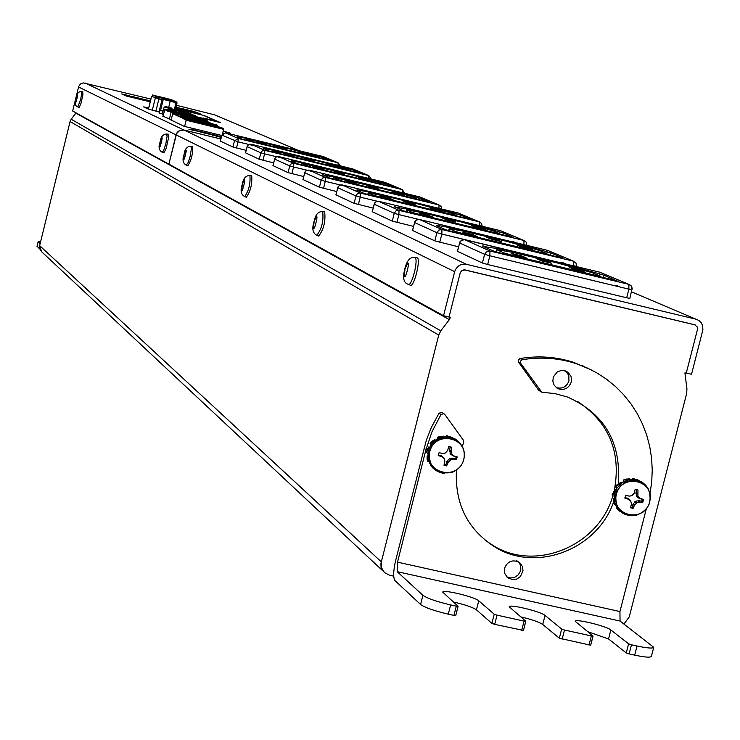 <?xml version="1.0" encoding="UTF-8"?>
<svg xmlns="http://www.w3.org/2000/svg" width="740" height="740" viewBox="0 0 740 740"><rect width="100%" height="100%" fill="white"/><g stroke="black" fill="none" stroke-linecap="round" stroke-linejoin="round"><path stroke-width="1.11" d="M251.554 175.621L251.693 175.63C252.349 183.964 250.564 191.179 246.346 197.275L244.847 196.618M416.777 257.798L417.064 257.816C421.347 258.251 413.836 288.378 410.247 285.178L408.471 284.401M436.517 225.645L445.859 229.798L455.674 232.536L562.529 258.066M550.292 255.3L550.884 252.988L547.184 251.84L546.758 253.506M514.429 243.405L514.587 242.803L547.184 251.84M448.875 230.76L449.171 228.651L465.007 231.426L506.438 241.296L539.719 250.536L546.952 253.635L540.829 252.433L540.69 252.988M465.358 234.858L465.497 234.303L455.701 231.574L455.47 232.48M465.497 234.303L540.829 252.433M449.374 228.78L455.701 231.574M436.628 225.219L456.932 228.91L456.682 229.918M514.587 242.803L508.546 241.24L508.408 241.786M461.714 230.825L461.917 230.011L456.932 228.91M522.755 247.484L517.87 245.393L527.666 247.752L532.606 249.852L522.755 247.484M527.666 247.752L527.444 248.612M467.412 234.154L462.805 232.138L472.666 234.515L477.319 236.541L467.412 234.154M472.666 234.515L472.453 235.366M491.323 239.186L486.624 237.151L496.411 239.51L501.156 241.554L491.323 239.186M496.411 239.51L496.188 240.361M550.884 252.988L562.576 257.89M461.917 230.011L508.546 241.24M458.513 246.781L434.833 240.898L412.578 230.464M356.893 190.208L364.265 193.482L372.969 195.887L469.798 219.114M459.864 216.876L460.336 215.007L457.117 214.026L456.599 216.089M428.053 206.562L428.183 206.062L457.117 214.026M367.9 194.592L368.159 192.863L369.362 193.011L387.557 196.618L420.57 204.601L450.096 212.722L455.96 215.229L450.272 214.082L450.151 214.535M382.007 198.07L382.118 197.617L373.432 195.221L373.247 195.952M382.118 197.617L450.272 214.082M368.307 192.955L373.432 195.221M356.995 189.819L375.939 193.436L375.735 194.222M428.183 206.062L422.642 205.11M380.341 195.092L380.499 194.454L375.939 193.436M434.214 209.716L430.245 208.023L439.125 210.169L443.131 211.871L434.214 209.716M439.125 210.169L438.95 210.863M384.134 197.617L380.406 195.98L389.323 198.135L393.097 199.781L384.134 197.617M389.323 198.135L389.148 198.829M406.131 202.344L402.31 200.688L411.172 202.834L415.029 204.49L406.131 202.344M411.172 202.834L410.996 203.519M460.336 215.007L469.835 218.985M380.499 194.454L422.753 204.666M373.127 208.088L354.025 203.324L335.96 194.861M291.588 161.144L297.508 163.771L305.324 165.917L393.846 187.22M385.623 185.37L386.012 183.825L383.163 182.974L382.737 184.676M357.059 176.287L383.163 182.974M301.495 164.946L301.726 163.512L302.891 163.669L350.029 174.446L376.558 181.698L381.396 183.761L375.994 183.039M313.788 167.971L306.082 165.464L305.935 166.065M313.88 167.592L376.087 182.669M301.837 163.586L306.082 165.464M291.671 160.793L309.394 164.289L309.237 164.918M357.161 175.87L352.147 174.973M313.473 165.76L313.603 165.242L309.394 164.289M361.657 178.775L358.373 177.369L369.806 180.745L361.657 178.775M366.485 179.339L366.337 179.903M315.934 167.693L312.844 166.334L324.111 169.673L315.934 167.693M320.993 168.313L320.846 168.877M336.275 172.133L333.111 170.764L341.205 172.725L344.405 174.103L336.275 172.133M341.205 172.725L341.066 173.299M386.012 183.825L393.874 187.128M313.603 165.242L352.24 174.603M303.696 176.546L287.962 172.605L273.014 165.612M237.05 136.872L241.888 139.018L248.973 140.952L330.503 160.626M323.584 159.072L323.898 157.777L321.354 157.019L321.003 158.443M297.656 150.969L321.354 157.019M246.069 140.221L246.272 139.009L247.391 139.176L291.042 149.24L315.129 155.779L319.19 157.509L314.149 156.778M256.919 142.876L249.926 140.646L249.796 141.146M257.002 142.57L314.223 156.473M246.355 139.065L249.926 140.646M237.133 136.549L253.755 139.916L253.626 140.443M297.748 150.608L293.17 149.767M257.557 141.238L253.755 139.916M301.115 152.949L298.35 151.774L305.814 153.587L308.608 154.771L301.115 152.949M305.814 153.587L305.694 154.059M259.046 142.728L256.447 141.59L263.949 143.412L266.576 144.559L259.046 142.728M263.949 143.412L263.829 143.893M277.963 146.918L275.298 145.762L285.446 148.731L277.963 146.918M282.754 147.575L282.634 148.056M323.898 157.777L330.521 160.552M257.659 140.813L293.243 149.452M246.143 150.34L232.952 147.029L220.372 141.146M466.496 264.328C460.659 263.551 456.719 266.002 454.675 271.7L443.556 315.739L168.905 164.132L176.638 133.514L179.737 130.49L184.019 130.046L466.496 264.328L695.97 319.19L631.525 291.838L695.97 319.19M695.202 324.925L464.184 269.813L462.01 270.433L460.28 272.561L449.023 317.025L443.556 315.739M192.493 146.252L192.594 146.261C192.974 153.707 191.373 160.238 187.775 165.853L186.388 165.251M324.471 211.881L324.666 211.899C325.72 221.362 323.722 229.419 318.681 236.069L317.044 235.357M220.862 138.99L184.019 130.046M686.276 373.025L691.53 374.264L702.898 329.79L702.593 325.517L701.178 322.668L698.921 320.485L696.062 319.218M623.94 624.014L629.222 616.966L686.711 393.31L686.933 388.713L684.907 372.914L686.276 373.034L697.432 329.624L697.237 326.969L694.675 324.749L465.136 269.943L462.056 270.461L460.141 273.005M460.188 273.032L449.023 317.025M208.597 119.288L204.832 118.354M204.406 118.502L203.815 117.965M211.797 120.047L210.003 119.529L211.797 120.047M213.795 120.509L209.152 119.575M213.37 120.435L209.133 119.316L213.305 120.685M37.13 246.3L39.794 249.056M37.074 246.513L38.166 241.629L40.626 241.693M38.24 241.758L40.173 243.534M462.269 446.155L463.749 442.705L463.536 440.42L444.731 414.335L442.511 412.726M485.172 540.293L494.385 546.314C537.129 571.724 598.965 545.213 612.831 495.902M614.293 490.602C621.387 452.39 609.26 422.771 577.931 401.737M541.125 391.821L538.554 390.147L518.555 362.147L520.71 363.349L541.763 392.191L555.111 393.652L567.33 396.973C604.395 413.401 621.369 442.335 618.252 483.784M614.135 498.538L613.331 498.732L613.432 502.506C597.023 549.052 537.656 572.307 496.475 547.961C468.096 530.497 454.749 504.578 456.441 470.224M420.579 604.488C424.964 607.614 434.204 610.833 448.283 614.154L450.632 604.922C436.545 601.601 427.304 598.392 422.901 595.312L420.579 604.488L394.929 580.548C393.051 577.533 393.301 570.836 395.66 560.457L426.286 440.383L431.244 427.655L439.033 413.207L441.003 414.529L443.834 413.614M441.003 414.529L432.086 431.522L425.944 449.661L424.02 448.246M422.901 595.312L397.177 571.659L397.519 562.141L425.944 449.661M646.288 508.972L619.944 611.545L620.055 621.054L397.177 571.659M650.035 493.571L651.727 481.796L652.245 469.937L651.579 458.134L649.729 446.498L646.723 435.148L642.579 424.205L637.344 413.771L631.072 403.975L623.82 394.901L615.671 386.659L606.689 379.324L596.986 372.979L586.654 367.688L575.803 363.516C558.423 357.957 540.561 356.689 522.237 359.714L520.081 358.521C538.359 355.505 556.175 356.763 573.519 362.322L591.63 370.065M520.71 363.349L520.479 361.12L522.237 359.714M629.712 479.557L629.814 478.854L625.837 479.095L623.432 480.02L623.145 481.934M638.12 479.983L632.515 478.391L631.599 479.381M616.66 507.066L616.3 507.455L617.706 509.536L619.88 511.035M613.432 502.506L613.987 504.023L615.319 504.329M433.501 468.697L430.162 465.053L433.788 468.799M427.785 456.071L427.091 456.229L427.082 459.17L427.933 461.612L428.987 461.806M429.219 448.079L428.839 446.895L427.091 449.726L426.601 452.307L427.85 453.509M435.351 440.263L434.954 439.542L431.772 441.392L430.07 443.427L430.717 445.221M443.713 436.822L443.778 436.156L439.865 436.424L437.423 437.358L437.044 439.144M452.297 437.673L446.664 435.721L445.832 436.646M455.97 439.44L455.239 439.005M504.597 568.209C507.344 561.595 511.96 559.486 518.444 561.891L520.127 563.103L522.44 566.544L523.004 570.725L520.405 576.553L516.89 579.004L512.727 579.698L507.399 577.524L504.689 573.315L504.597 568.209M571.234 382.053C568.968 388.019 564.833 390.322 558.811 388.963L556.952 388.047L554.094 385.078L552.817 381.1L553.363 376.882L557.294 371.915L561.225 370.444L563.316 370.407L567.941 372.211L570.882 376.114L571.521 379.037L571.234 382.053M491.878 623.376L494.671 624.357L497.021 615.153L494.218 614.182L491.878 623.376L476.43 609.816L478.724 600.778C474.904 596.893 442.529 589.123 442.733 592.139L458.097 606.31L456.303 606.171L453.953 615.393L455.757 615.532L458.005 606.375M448.283 614.154L453.953 615.393M634.679 655.14C644.845 657.287 650.423 657.703 651.394 656.389L653.735 647.306C652.763 648.591 647.195 648.166 637.029 646.011L634.679 655.14L629.12 653.92L631.47 644.79L628.621 643.809L626.271 652.939L629.12 653.92M626.271 652.939L608.548 638.953L587.523 631.599M494.671 624.357L523.476 630.434L525.826 621.249L509.213 606.791C509 603.812 540.894 611.518 545.029 615.43L561.66 629.046L559.32 638.213L590.705 645.225L592.925 636.141M559.32 638.213L542.725 624.44C538.933 621.942 531.579 619.408 520.655 616.836M523.476 630.434L525.705 621.313M476.43 609.816C472.499 607.198 464.794 604.589 453.324 601.99M478.724 600.778L494.218 614.182M497.021 615.153L524.068 621.11L521.719 630.304M525.826 621.249L524.068 621.11M562.141 639.193L564.49 630.027L561.66 629.046M564.49 630.027L591.343 635.947L588.994 645.095M608.548 638.953L610.851 629.981C606.412 626.04 574.989 618.409 575.211 621.332L592.971 635.956L591.343 635.947M610.851 629.981L628.621 643.809M631.47 644.79L637.029 646.011M620.055 621.054L653.735 647.306M450.632 604.922L456.303 606.171M518.555 362.147L518.324 359.927L520.081 358.521M439.033 413.207L441.863 412.282M556.351 387.621L556.573 387.704C562.576 389.055 566.701 386.761 568.968 380.813L568.755 375.291L565.573 370.916M508.759 578.495L506.65 576.784L510.609 577.977L514.763 577.283L518.268 574.841L520.423 571.132L520.858 569.032L520.294 564.861L519.341 563.01L516.307 560.217M446.664 435.721L452.371 437.479M443.195 436.896L437.423 437.358M434.805 440.679L430.07 443.427M428.738 448.024L426.601 452.307M638.241 480.343L632.515 478.391M629.305 479.631L623.432 480.02M621.073 483.387L620.721 483.044L615.301 486.883L617.021 487.928M615.301 486.883L615.486 485.838L621.138 482.221L621.535 483.026M614.209 499.704L613.987 504.023M615.569 490.694L615.06 490.629L612.405 495.855L614.209 496.031M612.405 495.855L612.128 494.653L615.097 489.491L615.939 489.871M168.914 164.104L176.231 134.144L177.322 132.229L179.626 130.434L183.909 130L220.871 138.963M214.646 114.867L176.462 105.293M150.904 99.058L83.25 82.88L80.484 83.981L78.718 86.395L72.659 111.009L168.794 164.077M224.673 131.526L223.166 131.23M194 130.434L193.233 130.24M193.51 130.37L188.904 129.25M201.844 132.349L199.902 131.285L205.424 132.83L199.902 131.285M220.557 136.521L213.629 134.68L220.243 136.78M219.817 136.687L218.596 136.41M214.212 135.189L213.592 134.967M200.836 132.09L194.019 130.342M211.834 134.763L211.363 134.652M207.024 133.459L206.173 133.172M159.498 112.36L158.952 112.11L162.162 99.114L176.018 102.703L162.162 99.114M176.129 108.9L179.154 109.409L176.638 108.78M219.169 122.267L203.158 115.301L184.01 110.63L204.148 115.523L220.437 122.581L183.751 113.645L176.388 110.362M122.285 94.183L126.651 96.098L150.22 101.843L126.235 96.015L121.702 93.915L129.528 95.821M131.785 96.607L142.358 98.947M144.929 99.576L150.442 100.927M177.665 107.559L179.191 107.929L177.656 107.587M194.5 111.666L201.437 114.339L175.778 108.086L200.845 114.182L194.5 111.684M221.741 135.448L184.029 126.29L171.134 120.056M171.227 119.713L162.92 116.171M158.989 111.944L148.167 109.039L143.588 106.884L148.722 107.92M162.356 113.969L159.331 112.961M163.244 114.839L162.245 114.376M214.091 124.394L217.301 125.18L215.525 125.032M212.14 134.893L201.548 132.321M230.454 133.163L225.006 131.609M218.55 136.391L212.084 135.124M221.232 137.483L219.512 136.946M221.343 137.029L219.53 136.66L221.306 137.187M195.064 130.166L193.353 129.768L195.046 130.24M192.012 129.583L198.191 131.045L191.956 129.796M222.731 132.969L223.378 133.126M223.415 133.108L222.74 132.941M222.703 133.08L223.258 133.191M223.314 133.154L222.712 133.034M215.83 135.651L214.082 135.244L215.812 135.735M218.013 136.299L211.844 134.699L217.939 136.585M217.523 135.614L215.876 135.235L217.514 135.679M218.06 135.873L216.579 135.531L218.041 135.919M196.951 131.156L198.662 131.544L196.951 131.156M211.122 134.208L206.21 132.886L211.122 134.208M208.088 133.422L207.348 133.265L208.088 133.422M215.932 124.82L213.971 124.348M212.593 124.191L215.951 124.755M215.331 124.579L211.64 123.599M217.301 125.18L215.358 124.496M211.816 123.756L212.639 124.033M210.114 123.525L210.262 122.933L211.834 123.691M163.142 111.009L160.025 110.362L163.078 111.231M220.742 127.789L215.904 126.364L220.788 127.844M216.099 126.401L215.46 125.458L211.881 124.579L211.15 125.032L216.136 126.244M209.651 124.625L211.103 125.19M211.881 124.579L215.46 125.458M210.66 124.043L209.707 124.394M186.656 119.566L183.252 118.021L186.656 119.566L223.397 128.501L186.175 120.222L176.472 114.941L179.404 116.744L216.302 125.374M219.826 127.382L221.121 127.502M193.843 121.194L194.121 120.074L186.711 118.27L192.372 120.833L219.882 127.178M222.527 133.783L223.721 128.973M217.283 126.706L217.44 126.096L218.763 127.058M194.121 120.074L194.75 120.278L194.657 121.388M200.17 122.729L200.355 121.601L217.44 126.096M216.709 126.568L210.715 125.097L209.596 124.597L209.772 123.885M193.547 120.694L190.328 119.908L193.482 121.101M184.639 126.438L186.175 120.222L223.628 129.333M194.481 121.351L194.75 120.278M194.269 121.295L194.546 120.185M209.596 124.597L201.706 123.099M215.719 126.429L201.678 123.09M200.457 122.794L200.725 121.684M213.472 124.579L208.708 123.182L213.518 124.625M208.948 123.238L208.319 122.303L204.776 121.434L204.055 121.878L208.985 123.081M202.603 121.48L204.018 122.035M204.776 121.434L208.319 122.303M203.593 120.916L202.658 121.258M179.792 116.448L218.559 126.364L179.894 116.495L183.252 118.021M186.97 118.076L187.248 116.985L179.922 115.209L185.444 117.706L213.869 124.302M176.472 114.941L172.707 113.692L179.404 116.744M209.078 122.183L173.197 113.451L209.17 122.229M187.248 116.985L187.868 117.188L187.775 118.27M193.223 119.593L193.408 118.493L210.262 122.933M209.503 123.377L203.63 121.943L202.538 121.453L202.714 120.749M186.674 117.595L183.492 116.818L186.61 117.984M171.097 120.231L172.707 113.692M187.608 118.224L187.868 117.188M187.396 118.178L187.664 117.096M202.538 121.453L194.74 119.954M208.513 123.247L194.713 119.945M193.51 119.658L193.769 118.576M172.809 112.045L170.459 111.324M169.358 111.056L168.156 110.769M167.601 109.798L172.189 111.139L167.314 109.899M168.692 110.288L168.202 110.584M172.189 111.139L172.836 111.907M173.447 112.434L176.962 113.294L173.373 112.48M197.589 118.261L197.719 117.734L194.935 116.504L194.768 117.198L187.951 115.533L196.646 118.03M207.385 121.776L207.219 120.722L171.467 112.017L207.219 120.722L200.42 117.725L165.076 109.122L162.865 116.374M197.719 117.734L200.522 118.974L169.34 111.056L168.822 111.666L166.648 110.676L168.091 111.028L168.258 110.334L164.595 109.354M164.511 109.705L166.74 110.334M181.837 114.423L181.772 113.303L168.258 110.334M187.303 114.95L187.202 115.718M181.67 114.386L181.92 113.386M181.457 114.33L181.716 113.294M174.575 112.48L179.95 113.59L172.79 111.842M181.05 114.228L181.309 113.183M187.479 115.792L187.738 114.746L181.772 113.303M194.935 116.504L187.738 114.746M171.467 112.017L207.533 121.175M187.895 115.893L187.257 115.375M169.368 119.26L171.088 112.304L168.914 111.315M168.896 111.361L168.23 111.065L168.942 111.231M181.716 114.395L179.885 113.951M168.119 110.917L170.126 111.407M155.946 95.876L162.8 97.495M165.409 98.115L152.505 95.321M152.597 94.933L153.467 95.312M160.192 97.208L162.227 97.754L160.192 97.208M162.227 98.087L164.271 98.642L162.227 98.087M168.406 99.502L170.45 100.057L168.406 99.502M166.352 98.614L168.387 99.169L166.352 98.614M165.335 98.17L167.36 98.725L165.335 98.17M167.379 99.058L169.414 99.613L167.379 99.058M169.442 99.946L171.486 100.501L169.442 99.946M161.209 97.643L163.244 98.198L161.209 97.643M159.183 96.764L161.218 97.319L159.183 96.764M175.658 108.558L176.185 108.688L175.667 108.54M180.375 110.371L179.043 110.084M180.431 110.14L178.534 109.622L180.458 110.131M178.766 109.668L177.147 109.243M185.278 111.527L187.035 112.027L185.259 111.629M186.924 111.934L183.243 111.074L186.924 111.934M185.296 111.934L183.252 111.324M181.837 111.629L183.844 112.082L181.837 111.629M183.215 112.221L181.328 111.527M186.193 113.285L188.21 113.562L186.776 113.516M188.145 113.821L186.24 113.109M194.861 115.468L191.919 114.737L194.861 115.468M194.777 115.394L191.059 114.524L194.777 115.394M195.702 115.708L191.114 114.561M192.872 114.589L189.949 113.868L192.872 114.589M192.798 114.515L189.079 113.645L192.798 114.515M191.17 114.524L189.089 113.905M184.242 112.415L186.249 112.693L184.824 112.647M186.499 112.998L184.306 112.175M180.421 110.889L181.911 111.222L180.412 110.861M181.272 111.379L179.404 110.667M183.353 110.686L185.102 111.176L183.335 110.787M184.991 111.083L181.328 110.223L184.991 111.083M183.326 111.074L181.383 110.26M176.592 109.196L178.072 109.52L176.592 109.159M177.757 109.714L175.584 108.974M180.384 110.704L182.373 110.982L180.958 110.935M182.308 111.231L180.449 110.464M187.22 112.388L188.978 112.887L187.192 112.489M187.238 112.785L185.185 112.175M183.779 112.489L185.796 112.942L183.779 112.489M185.472 113.239L183.27 112.388M190.115 114.691L188.219 113.905M190.791 114.552L190.125 114.663M186.249 113.479L187.756 113.812L186.249 113.442M187.183 113.71L185.222 113.257M187.756 113.812L187.146 113.932M189.172 113.248L190.939 113.747L189.144 113.35M189.19 113.655L187.128 113.035M184.223 112.073L182.882 111.786M184.242 112.092L182.623 111.25L184.223 112.092M177.998 109.918L179.987 110.371L177.998 109.918M179.358 110.51L177.489 109.816M180.505 109.622L183.187 110.334L180.486 109.687M181.402 110.223L179.431 109.631M179.542 109.391L184.029 110.547L179.542 109.391M131.618 96.57L129.176 95.941L131.628 96.533M144.356 99.743L141.71 99.317L144.235 99.946M144.171 100.196L143.144 99.715M143.088 99.965L130.249 96.589M192.955 112.119L180.199 108.761M194.084 112.101L193.011 111.87M191.808 111.305L181.439 108.697M182.086 108.873L192.835 111.185L182.142 108.623M131.683 96.894L128.797 96.172L131.396 96.589M132.007 96.968L142.617 99.262L132.062 96.737M180.144 108.974L179.598 108.595L181.198 108.725L179.598 108.595M179.542 108.845L178.766 108.133M194.509 111.638L191.956 111.037L194.259 111.805M178.923 108.169L181.383 108.66M181.494 108.475L178.951 108.068M176.009 107.133L177.674 107.504L176.028 107.059M177.656 107.513L175.954 107.383M130.194 96.801L129.657 96.422M129.602 96.672L128.797 96.172M184.778 113.895L219.169 122.248M175.38 109.687L184.778 113.868M150.433 100.945L144.92 99.604M142.321 98.966L131.831 96.413M129.481 95.839L122.303 94.091M643.55 499.657L639.471 498.492L636.918 496.78L635.928 493.191L636.511 489.482L637.973 490.111L637.917 496.142L640.22 498.52L643.393 499.38L642.921 502.118L637.279 502.358L634.735 504.828L633.024 508.389L630.526 507.77L631.442 504.079L630.73 500.989L628.121 499.167L624.912 498.187L625.744 495.356L629.222 496.115L631.84 495.726L634.245 493.173L635.133 489.464L637.788 489.806M630.6 507.205L632.191 507.261L633.181 503.912L635.799 501.147L638.898 500.73L641.848 501.165L642.921 502.118M641.848 501.165L642.302 499.389M636.511 489.482L636.012 489.334M616.411 494.292C610.685 516.002 644.281 523.624 649.665 501.896C655.427 480.241 621.831 472.509 616.411 494.292M628.917 496.077L625.744 495.356M624.921 497.539L627.807 498.335L630.341 500.555M633.024 508.389L631.895 507.464M457.255 457.079L453.259 455.933L450.651 454.203L449.624 450.568L450.197 446.812L451.511 447.413L451.428 453.5L453.796 455.914L457.079 456.802L456.626 459.568L450.799 459.781L448.237 462.278L446.572 465.895L444 465.229L444.888 461.519L444.278 458.56L442.113 456.858L438.228 455.526L439.061 452.695L442.65 453.463L445.23 453.065L447.682 450.484L448.607 446.747L451.326 447.099M444.093 464.674L445.887 464.785L446.886 461.409L449.532 458.615L452.686 458.199L455.701 458.643L456.626 459.568M455.701 458.643L456.154 456.839M450.197 446.812L449.578 446.627M429.792 451.65C424.085 473.591 458.365 481.379 463.73 459.411C469.484 437.516 435.194 429.625 429.792 451.65M442.27 453.417L439.088 452.695M438.256 454.906L441.382 455.757L443.963 457.995M446.572 465.895L445.591 464.998M168.137 134.144L168.489 138.103L166.186 148.25L163.984 152.856L162.291 152.32M82.76 91.705L82.889 94.97L80.938 103.489L79.217 107.43L77.811 106.986M41.606 251.702L39.655 245.652L39.932 249.001L41.764 251.868L382.108 570.188M449.069 317.053L450.42 317.377L449.374 319.634L440.781 330.826L438.737 335.063L380.915 563.575L381.082 568.255L383.69 571.752M76.053 112.878L71.179 119.233L440.781 330.826M393.708 576.146L389.407 575.193L384.402 572.501L381.516 567.691L381.452 561.975L39.655 245.652L70.078 121.536L71.179 119.233M427.091 456.229L427.933 461.612M428.839 446.895L429.607 447.219M443.778 436.156L443.112 436.498M434.954 439.542L434.463 440.356M616.3 507.455L619.611 511.155M613.331 498.732L613.784 499.935M615.097 489.491L615.06 490.629M629.814 478.854L629.231 479.205M621.138 482.221L620.721 483.044M168.526 100.659L172.883 101.843L168.526 100.659M176.018 102.703L174.335 109.492M170.172 101.38L168.711 107.291M163.235 99.576L160.562 110.427M272.588 152.052L272.801 150.738L273.948 150.895L319.273 161.311L344.526 168.184L348.947 170.071L343.73 169.34M272.903 150.794L276.788 152.514L276.649 153.069M284.123 154.882L276.788 152.514M284.206 154.54L343.813 169.007M330.086 165.307L327.071 164.021L337.884 167.194L330.086 165.307M286.26 154.669L283.429 153.43L291.246 155.326L294.104 156.575L286.26 154.669M305.861 158.98L302.965 157.731L310.726 159.609L313.658 160.876L305.861 158.98M273.634 162.865L259.259 159.257L245.569 152.856M263.144 148.481L280.386 151.58L280.247 152.153M284.327 152.967L284.438 152.505L280.386 151.58M284.438 152.505L321.401 161.838M326.09 163.087L321.484 161.496M326.192 162.698L350.936 169.442L350.547 170.996M353.276 171.652L353.628 170.246L350.936 169.442M353.628 170.246L360.805 173.345M263.227 148.148L268.49 150.858L275.918 152.893L360.824 173.262M310.726 159.609L310.596 160.136M291.246 155.326L291.107 155.844M334.85 165.908L334.711 166.426M631.877 289.756L629.86 298.377L626.688 297.776L487.669 264.504L482.415 263.014L457.487 251.322M413.493 226.394L392.293 221.112L372.294 211.742M336.709 191.549L319.412 187.229L303.021 179.552M333.13 179.071L333.379 177.498L334.563 177.646L383.644 188.82L411.607 196.479L416.916 198.755L411.32 198.043M333.509 177.582L338.161 179.635L337.995 180.301M346.274 182.299L338.161 179.635M346.375 181.892L411.421 197.636M396.224 193.51L392.625 191.975L404.734 195.573L396.224 193.51M348.42 181.947L345.034 180.458L356.976 184.01L348.42 181.947M369.556 186.526L366.087 185.028L374.551 187.072L378.057 188.58L369.556 186.526M322.705 174.992L341.112 178.183L340.937 178.886M345.349 179.737L345.497 179.163L341.112 178.183M345.497 179.163L385.753 189.338M390.905 190.717L391.016 190.263L385.855 188.941M391.016 190.263L418.414 197.774L417.943 199.643M421.005 200.383L421.43 198.69L418.414 197.774M421.43 198.69L430.023 202.418M322.797 174.621L329.3 177.924L337.532 180.19L430.051 202.307M374.551 187.072L374.394 187.701M353.544 182.521L353.387 183.15M401.089 194.028L400.932 194.657M406.279 211.733L406.556 209.827L421.874 212.584L461.288 222L492.581 230.649L499.075 233.433L493.182 232.258L493.053 232.758M406.732 209.938L412.411 212.445L412.208 213.259M421.495 215.497L421.615 214.998L412.411 212.445M421.615 214.998L493.182 232.258M476.171 227.615L471.787 225.737L481.093 227.985L485.533 229.872L476.171 227.615M423.595 214.933L419.46 213.12L428.83 215.377L433.002 217.199L423.595 214.933M446.507 219.808L442.279 217.976L451.585 220.224L455.858 222.056L446.507 219.808M394.642 207.006L414.345 210.262L414.123 211.141M418.933 212.038L419.118 211.316L414.345 210.262M419.118 211.316L463.444 222.019L463.323 222.509M469.031 224.035L469.16 223.489L463.444 222.019M469.16 223.489L499.824 231.953L499.241 234.247M502.747 235.089L503.265 233.017L499.824 231.953M503.265 233.017L513.736 237.568M394.744 206.599L402.911 210.687L412.143 213.24L513.773 237.42M451.585 220.224L451.391 220.983M428.83 215.377L428.636 216.145M481.093 227.985L480.898 228.753M496.429 252.007L496.743 249.657L513.107 252.433L556.776 262.811L592.296 272.718L600.418 276.205L594.054 274.975L593.887 275.604M496.984 249.815L504.06 252.951L503.801 253.968M514.365 256.502L514.522 255.874L504.06 252.951M514.522 255.874L594.054 274.975M574.758 269.665L569.291 267.325L579.624 269.813L585.155 272.163L574.758 269.665M516.344 255.633L511.192 253.367L521.598 255.864L526.806 258.14L516.344 255.633M541.347 260.813L536.084 258.538L546.407 261.026L551.726 263.311L541.347 260.813M483.248 246.439L504.412 249.704L504.125 250.851M509.398 251.785L509.638 250.851L504.412 249.704M509.638 250.851L558.802 262.663L558.645 263.274M565.036 264.985L565.203 264.319L558.802 262.663M565.203 264.319L600.001 274.022L599.548 275.779M603.322 277.861L603.988 275.262L600.001 274.022M603.988 275.262L617.021 280.96M483.368 245.995L482.323 246.032L493.858 251.156L504.347 254.097L617.077 280.756M546.407 261.026L546.166 261.979M521.598 255.864L521.349 256.836M579.624 269.813L579.383 270.775M582.019 365.745L583.435 366.078M242.313 184.593C248.871 167.258 239.742 204 242.313 184.593M251.693 175.63L249.917 175.519C245.689 175.51 243.136 178.516 242.248 184.538C240.158 190.578 240.981 194.583 244.718 196.562C248.816 190.643 250.546 183.631 249.917 175.519L249.778 175.51M404.965 269.046C414.002 247.465 402.31 293.928 404.965 269.046M417.064 257.816L414.835 257.687C410.238 256.623 406.898 260.369 404.817 268.925C402.505 277.907 403.642 283.032 408.212 284.289C411.69 287.397 418.988 258.112 414.835 257.687L414.548 257.677M576.46 266.585L576.062 263.116L573.472 261.192L441.956 229.539L419.488 219.493L547.545 250.342L573.472 261.192L573.482 265.706L576.525 266.298L575.97 263.052L573.472 261.192L441.956 229.539L438.811 230.057L436.905 232.684L441.826 234.053L441.956 229.539L419.404 219.475M414.594 222.472L416.426 220.002L419.469 219.493L417.194 219.577L415.038 221.223L412.467 230.473M439.754 242.276L441.826 234.053L573.445 265.864M412.559 230.538L414.576 222.546L436.905 232.684L434.833 240.898M482.018 226.237L481.759 223.822L479.724 221.945L360.426 193.103L342.195 184.954L458.264 213.018L479.335 221.834L479.326 225.589M337.764 187.655L339.42 185.407L342.13 184.945M335.951 194.916L337.745 187.71L355.875 195.924L360.232 197.136L360.426 193.103L358.345 193.205L356.384 194.759L354.025 203.324M358.382 204.536L360.232 197.136L377.335 201.262M378.445 201.53L380.258 201.965M404.799 193.306L402.292 189.616L293.78 163.318L278.684 156.575L384.828 182.317L402.292 189.616L402.273 192.696M274.642 159.035L276.159 156.991L278.684 156.575L276.806 156.649L275.039 158.008L272.949 165.612M273.005 165.649L274.632 159.082L289.636 165.88L293.549 166.963L293.78 163.318L291.884 163.411L290.099 164.817L287.962 172.605M291.875 173.687L293.549 166.963L306.933 170.2M308.441 170.561L311.808 171.375M340.391 165.908L338.06 162.763L238.28 138.519L225.589 132.849L323.361 156.612L338.06 162.763L338.05 165.335M221.871 135.115L225.589 132.849L221.824 135.115L220.326 141.155M220.363 141.183L221.861 135.143L238.03 141.84L238.28 138.519L234.478 140.868L232.952 147.029M236.495 148L238.03 141.84L248.788 144.448M250.453 144.855L254.81 145.91M454.675 271.7L176.129 134.902M620.342 287.092L616.263 285.363L620.425 287.111M565.379 263.755L561.771 262.228M515.715 242.683L512.996 241.527L515.789 242.692M397.519 562.141L619.944 611.545M542.725 624.44L545.029 615.43M540.755 391.414L538.554 390.147M299.034 150.701L213.138 114.238M85.044 83L183.909 130M167.915 109.807L168.193 108.771L176.435 110.815L176.203 111.833M168.193 108.771L172.984 109.344C160.58 106.098 183.206 111.611 172.984 109.344L176.435 110.815M162.199 114.543L164.206 106.976L168.831 108.243M164.206 106.976L168.97 107.55C156.658 104.331 179.117 109.798 168.97 107.55L172.401 108.993M223.397 128.501L221.001 127.447L223.397 128.501M200.327 121.601L194.602 120.204M216.654 126.54L216.829 125.828M216.089 125.282L213.758 124.255L216.089 125.282M193.381 118.493L187.72 117.114M209.494 123.367L209.67 122.664M165.076 109.122L167.166 110.066L165.076 109.122M152.301 110.251L155.326 97.967L157.01 96.931L153.273 95.303L151.617 96.339L158.897 98.947L159.387 97.588L157.01 96.931M154.91 95.636L171.014 99.539L175.889 101.639L156.991 96.931L153.273 95.303L154.91 95.636M151.626 96.302L148.463 109.15M172.596 101.621L172.883 100.973L159.387 97.588M155.881 111.167L158.897 98.947L162.005 99.733M175.898 103.175L176.943 103.359L175.889 101.639M175.315 109.761L176.888 103.359M641.663 482.184L635.059 479.585L627.862 479.946L621.628 482.98L616.91 488.16L614.33 495.199L614.542 501.729L616.106 506.068L622.433 512.746M615.948 494.126C614.829 508.889 621.508 515.993 635.984 515.438C648.851 510.313 652.893 501.341 648.111 488.52L644.374 484.043L639.332 481.13L633.57 480.13L630.619 480.39L624.986 482.388L620.25 486.143L616.938 491.249L615.948 494.126M637.973 490.111L636.668 489.788M635.975 492.516L637.529 493.219M637.529 493.922L635.928 493.191M636.261 495.652L637.917 496.142M638.583 497.271L636.918 496.78M638.87 498.214L640.22 498.52M640.785 498.788L639.471 498.492M642.644 502.303L641.543 501.341M638.898 500.73L639.989 501.877M639.351 501.905L638.232 500.721M635.799 501.147L637.279 502.358M636.141 503.08L634.67 501.868M633.181 503.912L634.735 504.828M632.191 507.261L633.329 508.204M634.393 505.429L632.885 504.541M630.535 500.823L629.759 499.768M627.807 498.335L628.75 499.482M628.121 499.167L627.206 498.066M456.534 440.078L449.559 436.979L443.131 436.914L437.137 439.088L431.568 444.028L428.34 450.753L428.442 460.151L431.013 465.534L435.222 469.687M429.348 451.493C428.617 467.55 436.147 474.562 451.937 472.509C462.167 467.736 466.034 459.91 463.527 449.014L460.345 443.408L455.35 439.384L449.199 437.479L445.952 437.414L439.615 439.061L436.748 440.726L432.086 445.443L429.348 451.493M451.511 447.413L450.364 447.127M449.661 449.874L451.03 450.54M451.03 451.252L449.624 450.568M449.976 453.056L451.428 453.5M452.103 454.638L450.651 454.203M452.649 455.655L453.796 455.914M455.96 456.552L457.079 456.802M454.379 456.182L453.259 455.933M456.339 459.753L455.387 458.819M452.686 458.199L453.583 459.309M452.936 459.327L452.011 458.18M449.532 458.615L450.799 459.781M449.652 460.511L448.385 459.337M446.886 461.409L448.237 462.278M445.887 464.785L446.877 465.7M447.904 462.889L446.59 462.038M443.926 458.208L443.371 457.209M441.382 455.757L442.113 456.858M441.475 456.543L440.763 455.47M160.192 141.96C165.612 126.817 157.759 158.647 160.192 141.96M162.208 152.283L163.531 150.784L165.825 143.801L167.074 136.345L166.685 134.051C162.819 134.319 160.636 136.937 160.154 141.923C158.231 146.909 158.915 150.359 162.208 152.283M148.694 107.92L151.58 96.311L153.273 95.303M176.018 134.847L78.542 86.978M449.735 317.21L450.373 317.562M449.374 319.634L75.868 113.155M438.737 335.063L70.078 121.536M76.127 98.309C80.466 85.461 73.898 112.258 76.127 98.309M82.815 91.705L81.511 91.621C78.542 91.399 76.738 93.619 76.1 98.291C74.472 103.017 75.027 105.903 77.765 106.958L80.605 99.743L81.724 93.508L81.456 91.621M245.56 152.893L247.123 146.603L260.85 152.829L259.259 159.257M262.978 160.284L264.578 153.846L276.547 156.751M278.147 157.139L282.07 158.092M247.132 146.566L248.575 144.596L250.971 144.198M260.85 152.829L264.578 153.846L264.818 150.377L262.339 150.784L260.85 152.829M371.203 179.006L368.779 175.602L264.818 150.377L251.008 144.208L352.786 168.914L368.779 175.602L368.77 178.423M303.002 179.598L304.723 172.725L321.169 180.19L319.412 187.229M323.537 188.376L325.295 181.328L340.354 184.963M341.714 185.296L344.396 185.944M304.732 172.679L306.314 170.533L308.904 170.089M321.169 180.19L325.295 181.328L325.507 177.498L322.797 177.942L321.169 180.19M441.577 208.985L441.059 206.442L438.986 204.952L325.507 177.498L308.959 170.108L419.839 196.951L438.986 204.952L438.968 208.356M526.695 245.319L526.307 242.248L523.938 240.472L523.911 244.653M372.285 211.806L374.181 204.231L394.244 213.333L392.293 221.112M396.918 222.407L398.869 214.619L418.618 219.373M419.238 219.521L419.913 219.688M374.2 204.166L375.939 201.817L378.778 201.317M394.244 213.333L398.869 214.619L399.036 210.354L396.048 210.854L394.244 213.333M526.815 245.356L526.39 242.294L523.938 240.472L399.036 210.354L378.852 201.335L500.619 230.723L523.929 240.472L399.036 210.354L378.408 201.252L376.272 201.576L374.634 202.982L372.202 211.76M457.468 251.415L459.596 242.97L484.617 254.32L482.415 263.014M487.669 264.504L489.871 255.79L628.898 289.146L626.688 297.776M459.623 242.886L461.557 240.278L464.692 239.714M484.617 254.32L489.871 255.79L489.954 250.989L486.624 251.544L484.617 254.32M629.86 298.377L632.182 288.258L631.294 285.964L629.305 284.484L489.954 250.989L464.785 239.742L599.807 272.2L628.834 284.336L628.898 289.146L632.062 289.747L631.461 286.306L628.824 284.336L489.954 250.989L464.776 239.732L461.908 240L460.077 241.564L457.357 251.341M314.102 221.861C321.706 202.64 311.457 243.673 314.102 221.861M324.666 211.899L322.696 211.779C318.357 211.103 315.462 214.443 314 221.787C311.808 228.753 312.761 233.248 316.868 235.274C321.771 228.808 323.713 220.983 322.696 211.779L322.501 211.77M184.167 154.41C189.912 138.621 181.689 171.883 184.167 154.41M192.594 146.261L190.985 146.159C186.97 146.409 184.676 149.147 184.121 154.364C182.151 159.674 182.873 163.29 186.295 165.205L188.33 162.263L190.143 156.381L191.429 148.564L190.883 146.15M546.952 253.635L546.749 254.449M449.171 228.651L448.662 230.695M455.96 215.229L455.785 215.895M368.159 192.863L367.734 194.546M482.129 226.264L481.629 223.489L479.335 221.834L360.417 193.103L342.185 184.954L340.132 185.028L338.18 186.526L335.877 194.87M381.396 183.761L381.257 184.316M301.726 163.512L301.374 164.918M404.873 193.325L402.292 189.616L293.78 163.327L278.675 156.575M319.19 157.509L319.079 157.981M246.272 139.009L245.976 140.193M340.456 165.927L338.06 162.763L238.271 138.519L225.58 132.849M565.452 263.773L561.78 262.219M38.166 241.629L37 246.383M496.475 547.961L494.385 546.314M455.757 615.532L458.097 606.31M590.705 645.225L593.045 636.076M573.519 362.322L575.803 363.516M558.811 388.963L556.573 387.704M160.025 110.362L159.285 113.146M172.883 100.973L176.148 101.732L176.934 102.647L175.362 109.779M614.755 502.608L614.699 493.293L616.892 488.132L621.609 482.97L627.862 479.946C636.529 478.262 643.273 481.12 648.111 488.52L650.266 494.949L650.386 498.39L649.045 504.301L647.158 507.807L643.069 512.126L635.984 515.438M616.106 506.068L619.019 510.184L621.896 512.654L625.217 514.466L630.073 515.725M629.953 499.935L630.73 500.989M427.822 456.654L428.331 450.725L430.837 445.036L435.065 440.476L439.366 437.997C450.549 434.796 458.606 438.469 463.527 449.014C466.034 459.91 462.176 467.745 451.937 472.509M428.442 460.151C431.022 467.837 436.295 472.259 444.259 473.415M443.723 457.542L444.268 458.55M166.685 134.051L168.23 134.153M299.089 150.71L213.185 114.256M371.267 179.024L368.779 175.602L264.818 150.377L250.999 144.208L249.204 144.272L247.511 145.577L245.514 152.865M272.801 150.738L272.486 152.024M348.947 170.071L348.827 170.579M441.669 209.004L441.114 206.46L438.986 204.952L325.507 177.498L308.95 170.098L306.619 170.32L305.139 171.597L302.947 179.561M333.379 177.498L332.991 179.034M416.916 198.755L416.759 199.356M406.556 209.827L406.094 211.677M499.075 233.433L498.89 234.164M496.743 249.657L496.17 251.933M600.418 276.205L600.186 277.111"/></g></svg>
